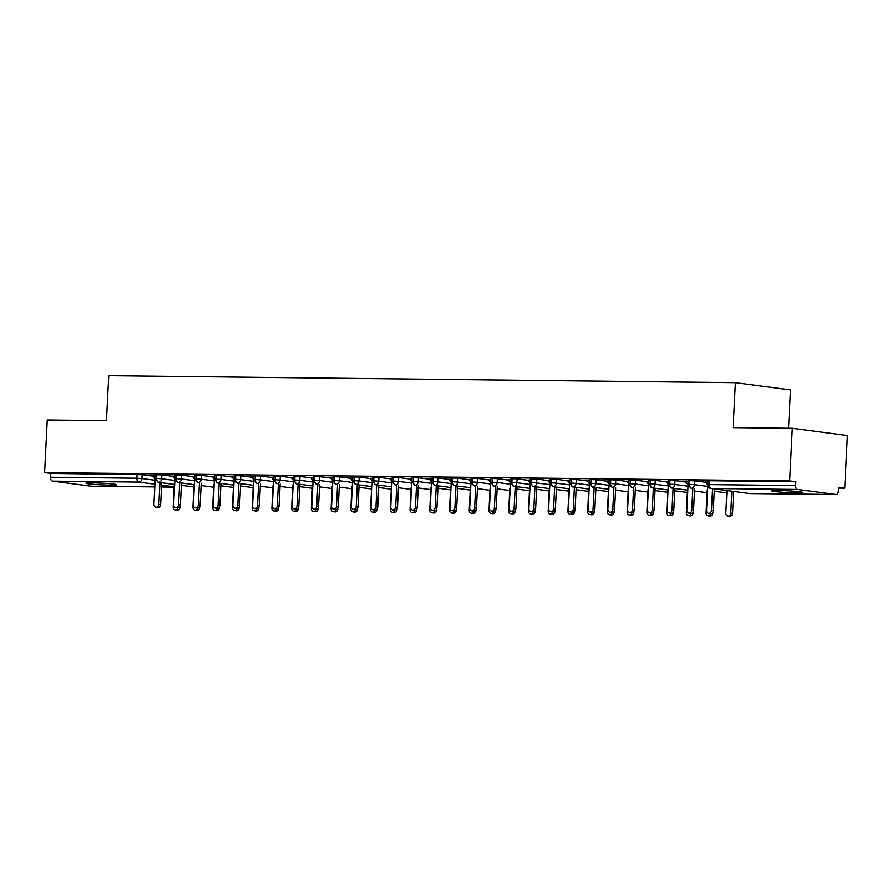 <?xml version="1.0" encoding="UTF-8"?>
<svg xmlns="http://www.w3.org/2000/svg" width="892" height="892" viewBox="0 0 892 892"><rect width="100%" height="100%" fill="white"/><g stroke="black" fill="none" stroke-linecap="round" stroke-linejoin="round"><path stroke-width="1.34" d="M92.556 482.84A15.42 0.87 2.9 0 1 108.512 483.587A15.42 0.87 2.9 0 1 116.774 484.78A15.42 0.87 2.9 0 1 110.184 485.159A15.42 0.87 2.9 0 1 94.229 484.401A15.42 0.87 2.9 0 1 85.966 483.219A15.42 0.87 2.9 0 1 92.556 482.84M778.393 490.488A15.42 0.87 2.9 0 1 794.348 491.236A15.42 0.87 2.9 0 1 802.61 492.417A15.42 0.87 2.9 0 1 796.021 492.797A15.42 0.87 2.9 0 1 780.065 492.05A15.42 0.87 2.9 0 1 771.803 490.856A15.42 0.87 2.9 0 1 778.393 490.488M91.33 486.207A3.613 2.074 -89.4 0 1 91.196 486.207A3.613 2.074 -89.4 0 1 91.051 486.196L52.483 481.134A3.613 2.074 -89.4 0 1 50.599 477.265L50.799 473.418L44.6 472.604L47.265 419.976L106.471 420.645L108.746 375.71L735.376 382.69L733.101 427.625L792.308 428.283L847.4 435.519L844.735 488.136L838.536 487.322L838.346 491.169A3.613 2.074 90.6 0 1 836.239 494.514L749.938 493.555A3.613 2.074 90.6 0 0 750.083 493.544M838.502 488.069L844.735 488.136M788.528 428.238L790.468 389.927L735.376 382.69M797.526 489.44L711.236 488.482A3.613 2.074 90.6 0 1 709.352 484.601L707.802 484.69L708.003 480.844L709.541 480.755L709.352 484.601L795.653 485.56A3.613 2.074 90.6 0 0 797.526 489.44L836.094 494.502A3.613 2.074 90.6 0 0 836.239 494.514M709.541 480.755L795.842 481.713L789.643 480.911L792.308 428.283M795.653 485.56L795.842 481.713M44.6 472.604L789.643 480.911M705.561 482.093L707.947 482.037M153.101 476.127L142.118 474.678L141.928 478.525L155.13 480.264M50.799 473.418L142.118 474.678M174.665 484.434L158.52 482.316A3.613 2.074 -89.4 0 1 156.635 478.447L155.186 478.536L155.386 474.689L161.853 474.901L161.664 478.748L174.865 480.476M172.836 476.339L161.853 474.901M152.945 475.927L155.32 475.882M194.411 484.657L178.255 482.539A3.613 2.074 -89.4 0 1 176.371 478.658L174.921 478.748L175.122 474.912L181.589 475.124L181.399 478.971L194.612 480.699M192.572 476.562L181.589 475.124M172.691 476.15L175.055 476.105M196.307 475.035L196.106 478.881L201.135 479.182A3.613 2.955 97.5 0 1 197.991 482.762A3.613 2.955 97.5 0 1 197.801 482.739L197.991 482.762A3.613 2.074 -89.4 0 1 196.106 478.881L194.657 478.971L194.857 475.124L201.324 475.347L201.135 479.182L214.348 480.922M212.307 476.785L201.324 475.347M192.427 476.373L194.802 476.317M216.042 475.258L215.842 479.104L220.87 479.405A3.613 2.955 97.5 0 1 217.726 482.973A3.613 2.955 97.5 0 1 217.536 482.962L233.882 485.103L217.726 482.973A3.613 2.074 -89.4 0 1 215.842 479.104L214.403 479.194L214.593 475.347L221.071 475.559L220.87 479.405L234.083 481.145M232.043 476.997L221.071 475.559M212.162 476.596L214.537 476.54M235.778 475.481L235.577 479.316L240.606 479.628A3.613 2.955 97.5 0 1 237.462 483.196A3.613 2.955 97.5 0 1 237.272 483.185L253.618 485.326L237.462 483.196A3.613 2.074 -89.4 0 1 235.577 479.316L234.139 479.405L234.328 475.57L240.807 475.782L240.606 479.628L253.819 481.357M251.778 477.22L240.807 475.782M231.898 476.807L234.273 476.763M255.513 475.692L255.313 479.539L260.341 479.84A3.613 2.955 97.5 0 1 257.197 483.419A3.613 2.955 97.5 0 1 257.007 483.397L257.197 483.419A3.613 2.074 -89.4 0 1 255.313 479.539L253.874 479.628L254.064 475.782L260.542 476.005L260.341 479.84L273.554 481.58M271.514 477.443L260.542 476.005M251.633 477.03L254.008 476.975M275.249 475.915L275.059 479.762L280.077 480.063A3.613 2.955 97.5 0 1 276.933 483.642A3.613 2.955 97.5 0 1 276.743 483.62L276.933 483.642A3.613 2.074 -89.4 0 1 275.059 479.762L273.61 479.851L273.799 476.005L280.278 476.216L280.077 480.063L293.29 481.803M291.249 477.666L280.278 476.216M271.369 477.253L273.744 477.198M294.984 476.138L294.795 479.985L299.812 480.286A3.613 2.955 97.5 0 1 296.668 483.854A3.613 2.955 97.5 0 1 296.478 483.843L312.824 485.984L296.668 483.854A3.613 2.074 -89.4 0 1 294.795 479.985L293.345 480.074L293.535 476.228L300.013 476.44L299.812 480.286L313.025 482.026M310.985 477.878L300.013 476.44M291.104 477.476L293.479 477.421M314.72 476.361L314.53 480.197L319.548 480.509A3.613 2.955 97.5 0 1 316.415 484.077A3.613 2.955 97.5 0 1 316.225 484.055L316.415 484.077A3.613 2.074 -89.4 0 1 314.53 480.197L313.081 480.286L313.27 476.451L319.749 476.663L319.548 480.509L332.761 482.238M330.72 478.101L319.749 476.663M310.84 477.688L313.215 477.644M334.455 476.573L334.266 480.42L339.295 480.721A3.613 2.955 97.5 0 1 336.15 484.3A3.613 2.955 97.5 0 1 335.961 484.278L336.15 484.3A3.613 2.074 -89.4 0 1 334.266 480.42L332.816 480.509L333.006 476.663L339.484 476.885L339.295 480.721L352.496 482.46M350.456 478.324L339.484 476.885M330.575 477.911L332.95 477.856M354.191 476.796L354.001 480.643L359.03 480.944A3.613 2.955 97.5 0 1 355.886 484.512A3.613 2.955 97.5 0 1 355.696 484.501L372.031 486.642L355.886 484.512A3.613 2.074 -89.4 0 1 354.001 480.643L352.552 480.732L352.753 476.885L359.22 477.097L359.03 480.944L372.232 482.683M370.191 478.547L359.22 477.097M350.311 478.134L352.686 478.079M373.926 477.019L373.737 480.866L378.765 481.167A3.613 2.955 97.5 0 1 375.621 484.735A3.613 2.955 97.5 0 1 375.432 484.724L391.766 486.865L375.621 484.735A3.613 2.074 -89.4 0 1 373.737 480.866L372.287 480.955L372.488 477.108L378.955 477.32L378.765 481.167L391.967 482.895M389.927 478.759L378.955 477.32M370.046 478.346L372.421 478.302M393.662 477.231L393.472 481.078L398.501 481.39A3.613 2.955 97.5 0 1 395.357 484.958A3.613 2.955 97.5 0 1 395.167 484.936L395.357 484.958A3.613 2.074 -89.4 0 1 393.472 481.078L392.023 481.167L392.224 477.332L398.691 477.543L398.501 481.39L411.703 483.118M409.662 478.982L398.691 477.543M389.782 478.569L392.157 478.525M413.397 477.454L413.208 481.301L418.237 481.602A3.613 2.955 97.5 0 1 415.092 485.181A3.613 2.955 97.5 0 1 414.903 485.159L415.092 485.181A3.613 2.074 -89.4 0 1 413.208 481.301L411.758 481.39L411.959 477.543L418.426 477.766L418.237 481.602L431.438 483.341M429.409 479.205L418.426 477.766M409.517 478.792L411.892 478.736M433.144 477.677L432.943 481.524L437.972 481.825A3.613 2.955 97.5 0 1 434.828 485.393A3.613 2.955 97.5 0 1 434.638 485.382L450.973 487.523L434.828 485.393A3.613 2.074 -89.4 0 1 432.943 481.524L431.494 481.613L431.695 477.766L438.162 477.978L437.972 481.825L451.174 483.564M449.144 479.417L438.162 477.978M429.253 479.015L431.628 478.959M452.88 477.9L452.679 481.736L457.707 482.048A3.613 2.955 97.5 0 1 454.563 485.616A3.613 2.955 97.5 0 1 454.374 485.605L470.72 487.746L454.563 485.616A3.613 2.074 -89.4 0 1 452.679 481.736L451.229 481.825L451.43 477.989L457.897 478.201L457.707 482.048L470.92 483.776M468.88 479.64L457.897 478.201M448.999 479.227L451.363 479.182M472.615 478.112L472.414 481.959L477.443 482.26A3.613 2.955 97.5 0 1 474.299 485.839A3.613 2.955 97.5 0 1 474.109 485.817L474.299 485.839A3.613 2.074 -89.4 0 1 472.414 481.959L470.965 482.048L471.166 478.201L477.633 478.424L477.443 482.26L490.656 483.999M488.615 479.863L477.633 478.424M468.735 479.45L471.11 479.394M492.351 478.335L492.15 482.182L497.178 482.483A3.613 2.955 97.5 0 1 494.034 486.062A3.613 2.955 97.5 0 1 493.845 486.04L494.034 486.062A3.613 2.074 -89.4 0 1 492.15 482.182L490.712 482.271L490.901 478.424L497.379 478.636L497.178 482.483L510.391 484.222M508.351 480.086L497.379 478.636M488.47 479.673L490.845 479.617M529.926 488.392L513.77 486.274A3.613 2.074 -89.4 0 1 511.885 482.405L510.447 482.494L510.637 478.647L517.115 478.859L516.914 482.706L530.127 484.445M528.086 480.297L517.115 478.859M508.206 479.896L510.581 479.84M549.662 488.615L533.505 486.497A3.613 2.074 -89.4 0 1 531.621 482.617L530.183 482.706L530.372 478.87L536.85 479.082L536.649 482.929L549.862 484.657M547.822 480.52L536.85 479.082M527.941 480.108L530.316 480.063M569.397 488.838L553.241 486.72A3.613 2.074 -89.4 0 1 551.367 482.84L549.918 482.929L550.108 479.082L556.586 479.305L556.385 483.141L569.598 484.88M567.557 480.743L556.586 479.305M547.677 480.331L550.052 480.275M571.293 479.216L571.103 483.063L576.12 483.364A3.613 2.955 97.5 0 1 572.976 486.932A3.613 2.955 97.5 0 1 572.798 486.921L589.133 489.061L572.976 486.932A3.613 2.074 -89.4 0 1 571.103 483.063L569.654 483.152L569.843 479.305L576.321 479.517L576.12 483.364L589.333 485.103M587.293 480.966L576.321 479.517M567.412 480.554L569.787 480.498M591.028 479.439L590.838 483.286L595.856 483.587A3.613 2.955 97.5 0 1 592.723 487.155A3.613 2.955 97.5 0 1 592.533 487.143L608.868 489.284L592.723 487.155A3.613 2.074 -89.4 0 1 590.838 483.286L589.389 483.375L589.579 479.528L596.057 479.74L595.856 483.587L609.069 485.315M607.028 481.178L596.057 479.74M587.148 480.766L589.523 480.721M610.764 479.651L610.574 483.497L615.603 483.81A3.613 2.955 97.5 0 1 612.458 487.378A3.613 2.955 97.5 0 1 612.269 487.355L612.458 487.378A3.613 2.074 -89.4 0 1 610.574 483.497L609.124 483.587L609.314 479.751L615.792 479.963L615.603 483.81L628.804 485.538M626.764 481.401L615.792 479.963M606.883 480.989L609.258 480.944M630.499 479.874L630.309 483.72L635.338 484.022A3.613 2.955 97.5 0 1 632.194 487.601A3.613 2.955 97.5 0 1 632.004 487.578L632.194 487.601A3.613 2.074 -89.4 0 1 630.309 483.72L628.86 483.81L629.061 479.963L635.528 480.186L635.338 484.022L648.54 485.761M646.499 481.624L635.528 480.186M626.619 481.212L628.994 481.156M650.235 480.097L650.045 483.943L655.074 484.245A3.613 2.955 97.5 0 1 651.929 487.812A3.613 2.955 97.5 0 1 651.74 487.801L668.075 489.942L651.929 487.812A3.613 2.074 -89.4 0 1 650.045 483.943L648.596 484.033L648.796 480.186L655.263 480.398L655.074 484.245L668.275 485.984M666.235 481.836L655.263 480.398M646.354 481.435L648.729 481.379M669.97 480.32L669.781 484.155L674.809 484.467A3.613 2.955 97.5 0 1 671.665 488.035A3.613 2.955 97.5 0 1 671.475 488.024L687.81 490.165L671.665 488.035A3.613 2.074 -89.4 0 1 669.781 484.155L668.331 484.245L668.532 480.409L674.999 480.621L674.809 484.467L688.011 486.196M685.97 482.059L674.999 480.621M666.09 481.647L668.465 481.602M689.706 480.532L689.516 484.378L694.545 484.679A3.613 2.955 97.5 0 1 691.4 488.258A3.613 2.955 97.5 0 1 691.211 488.236L691.4 488.258A3.613 2.074 -89.4 0 1 689.516 484.378L688.067 484.467L688.267 480.621L694.734 480.844L694.545 484.679L707.746 486.419M705.717 482.282L694.734 480.844M685.825 481.87L688.2 481.814M726.835 492.908L714.247 491.258L726.835 492.919M707.1 492.685L694.511 491.035L707.1 492.696M687.364 492.473L674.776 490.812L687.353 492.473M667.617 492.25L655.04 490.6L667.617 492.261M647.882 492.027L635.305 490.377L647.882 492.038M628.146 491.804L615.558 490.154L628.146 491.815M608.411 491.592L595.823 489.931L608.411 491.592M549.918 482.929L553.051 486.697A3.613 2.955 97.5 0 0 553.241 486.72A3.613 2.955 97.5 0 0 556.385 483.141L551.367 482.84L551.557 478.993M588.675 491.369L576.087 489.719L588.675 491.38M530.183 482.706L533.316 486.475A3.613 2.955 97.5 0 0 533.505 486.497A3.613 2.955 97.5 0 0 536.649 482.929L531.621 482.617L531.822 478.781M568.94 491.146L556.352 489.496L568.94 491.157M510.447 482.494L513.58 486.263A3.613 2.955 97.5 0 0 513.77 486.274A3.613 2.955 97.5 0 0 516.914 482.706L511.885 482.405L512.086 478.558M549.204 490.935L536.616 489.273L549.204 490.935M529.469 490.712L516.881 489.061L529.469 490.712M497.145 488.849L509.733 490.5L497.145 488.838M477.41 488.626L489.998 490.277L477.41 488.615M457.674 488.403L470.262 490.054L457.674 488.392M450.527 489.831L437.939 488.18L450.527 489.842M430.791 489.608L418.203 487.957L430.791 489.619M411.056 489.385L398.468 487.734L411.045 489.396M391.309 489.173L378.732 487.511L391.309 489.173M371.574 488.95L358.997 487.3L371.574 488.961M351.838 488.727L339.25 487.077L351.838 488.738M332.103 488.515L319.514 486.854L332.103 488.515M312.367 488.292L299.779 486.642L312.367 488.292M292.632 488.069L280.043 486.419L292.632 488.08M272.896 487.846L260.308 486.196L272.896 487.857M253.161 487.634L240.572 485.973L253.161 487.634M233.425 487.411L220.837 485.761L233.425 487.422M174.921 478.748L178.065 482.516A3.613 2.955 97.5 0 0 178.255 482.539A3.613 2.955 97.5 0 0 181.399 478.971L176.371 478.658L176.571 474.812M213.69 487.188L201.101 485.538L213.69 487.199M155.186 478.536L158.33 482.304A3.613 2.955 97.5 0 0 158.52 482.316A3.613 2.955 97.5 0 0 161.664 478.748L156.635 478.447L156.836 474.6M193.954 486.965L181.366 485.315L193.954 486.976M707.813 485.17L706.531 510.514A3.01 2.464 -82.5 0 0 711.459 510.57L713.254 510.804A3.01 2.464 97.5 0 1 710.4 513.759L708.605 513.524M714.369 488.905L713.254 510.804M712.574 488.671L711.459 510.57M707.802 485.025L705.505 482.014M730.749 513.101L732.533 513.335A3.01 2.464 97.5 0 1 729.678 516.29L727.883 516.055A3.01 2.464 -82.5 0 0 730.749 513.101L731.853 491.202M726.947 490.555L725.809 513.045A3.01 2.464 -82.5 0 0 727.883 516.055M732.533 513.335L733.648 491.436M688.078 484.958L686.795 510.291A3.01 2.464 -82.5 0 0 691.724 510.347L693.519 510.581A3.01 2.464 97.5 0 1 690.664 513.547L688.869 513.301M694.623 488.682L693.519 510.581M692.839 488.448L691.724 510.347M688.067 484.802L685.77 481.792M668.342 484.735L667.06 510.068A3.01 2.464 -82.5 0 0 671.988 510.124L673.783 510.358A3.01 2.464 97.5 0 1 670.918 513.324L669.134 513.09M674.887 488.47L673.783 510.358M673.103 488.236L671.988 510.124M668.331 484.579L666.034 481.568M648.607 484.512L647.324 509.856A3.01 2.464 -82.5 0 0 652.253 509.912L654.048 510.146A3.01 2.464 97.5 0 1 651.182 513.101L649.398 512.867M655.152 488.247L654.048 510.146M653.368 488.013L652.253 509.912M648.596 484.356L646.299 481.357M628.871 484.289L627.589 509.633A3.01 2.464 -82.5 0 0 632.517 509.689L634.312 509.923A3.01 2.464 97.5 0 1 631.447 512.878L629.663 512.644M635.416 488.024L634.312 509.923M633.632 487.79L632.517 509.689M628.86 484.144L626.563 481.134M712.307 513.045L712.797 513.112A3.01 2.464 97.5 0 1 709.943 516.078L708.148 515.844A3.01 2.464 -82.5 0 0 710.857 513.77M707.211 490.344L706.074 512.822A3.01 2.464 -82.5 0 0 708.148 515.844M712.797 513.112L712.842 512.32M692.571 512.833L693.062 512.889A3.01 2.464 97.5 0 1 690.207 515.855L688.412 515.621A3.01 2.464 -82.5 0 0 691.122 513.547M687.476 490.121L686.338 512.599A3.01 2.464 -82.5 0 0 688.412 515.621M693.062 512.889L693.106 512.097M672.824 512.61L673.326 512.677A3.01 2.464 97.5 0 1 670.472 515.632L668.677 515.398A3.01 2.464 -82.5 0 0 671.375 513.335M667.74 489.898L666.603 512.387A3.01 2.464 -82.5 0 0 668.677 515.398M673.326 512.677L673.371 511.874M653.089 512.387L653.591 512.454A3.01 2.464 97.5 0 1 650.736 515.409L648.941 515.175A3.01 2.464 -82.5 0 0 651.639 513.112M648.005 489.686L646.867 512.164A3.01 2.464 -82.5 0 0 648.941 515.175M653.591 512.454L653.635 511.651M609.136 484.077L607.853 509.41A3.01 2.464 -82.5 0 0 612.782 509.466L614.577 509.7A3.01 2.464 97.5 0 1 611.711 512.666L609.927 512.432M615.681 487.812L614.577 509.7M613.897 487.567L612.782 509.466M609.124 483.921L606.828 480.911M633.353 512.164L633.855 512.231A3.01 2.464 97.5 0 1 630.99 515.197L629.206 514.963A3.01 2.464 -82.5 0 0 631.904 512.889M628.269 489.463L627.132 511.941A3.01 2.464 -82.5 0 0 629.206 514.963M633.855 512.231L633.9 511.439M589.4 483.854L588.118 509.187A3.01 2.464 -82.5 0 0 593.046 509.243L594.841 509.488A3.01 2.464 97.5 0 1 591.976 512.443L590.192 512.209M595.945 487.589L594.841 509.488M594.161 487.355L593.046 509.243M589.389 483.698L587.092 480.688M569.665 483.631L568.371 508.975A3.01 2.464 -82.5 0 0 573.311 509.031L575.106 509.265A3.01 2.464 97.5 0 1 572.24 512.22L570.456 511.986M576.21 487.367L575.106 509.265M574.415 487.132L573.311 509.031M569.654 483.486L567.357 480.476M549.918 483.419L548.636 508.752A3.01 2.464 -82.5 0 0 553.575 508.808L555.359 509.042A3.01 2.464 97.5 0 1 552.505 511.997L550.71 511.763M556.474 487.143L555.359 509.042M554.679 486.909L553.575 508.808M549.918 483.263L547.61 480.253M530.183 483.196L528.9 508.529A3.01 2.464 -82.5 0 0 533.84 508.585L535.624 508.819A3.01 2.464 97.5 0 1 532.769 511.785L530.974 511.551M536.739 486.932L535.624 508.819M534.944 486.697L533.84 508.585M530.183 483.04L527.874 480.03M613.618 511.952L614.12 512.019A3.01 2.464 97.5 0 1 611.254 514.974L609.47 514.74A3.01 2.464 -82.5 0 0 612.168 512.666M608.534 489.24L607.396 511.729A3.01 2.464 -82.5 0 0 609.47 514.74M614.12 512.019L614.153 511.216M593.882 511.729L594.384 511.796A3.01 2.464 97.5 0 1 591.519 514.751L589.735 514.517A3.01 2.464 -82.5 0 0 592.433 512.454M588.798 489.017L587.661 511.506A3.01 2.464 -82.5 0 0 589.735 514.517M594.384 511.796L594.418 510.993M574.147 511.506L574.649 511.573A3.01 2.464 97.5 0 1 571.783 514.539L569.999 514.294A3.01 2.464 -82.5 0 0 572.697 512.231M569.063 488.805L567.925 511.283A3.01 2.464 -82.5 0 0 569.999 514.294M574.649 511.573L574.682 510.781M554.411 511.294L554.913 511.35A3.01 2.464 97.5 0 1 552.048 514.316L550.264 514.082A3.01 2.464 -82.5 0 0 552.962 512.008M549.327 488.582L548.19 511.06A3.01 2.464 -82.5 0 0 550.264 514.082M554.913 511.35L554.947 510.558M510.447 482.973L509.165 508.317A3.01 2.464 -82.5 0 0 514.104 508.373L515.888 508.607A3.01 2.464 97.5 0 1 513.034 511.562L511.239 511.328M517.003 486.709L515.888 508.607M515.208 486.475L514.104 508.373M510.436 482.817L508.139 479.807M490.712 482.75L489.429 508.094A3.01 2.464 -82.5 0 0 494.369 508.15L496.153 508.384A3.01 2.464 97.5 0 1 493.298 511.339L491.503 511.105M497.268 486.486L496.153 508.384M495.473 486.252L494.369 508.15M490.7 482.605L488.403 479.595M470.976 482.539L469.694 507.871A3.01 2.464 -82.5 0 0 474.633 507.927L476.417 508.161A3.01 2.464 97.5 0 1 473.563 511.127L471.768 510.882M477.532 486.263L476.417 508.161M475.737 486.028L474.633 507.927M470.965 482.382L468.668 479.372M451.24 482.316L449.958 507.648A3.01 2.464 -82.5 0 0 454.898 507.704L456.682 507.938A3.01 2.464 97.5 0 1 453.827 510.904L452.032 510.67M457.797 486.051L456.682 507.938M456.002 485.817L454.898 507.704M451.229 482.159L448.932 479.149M431.505 482.093L430.223 507.437A3.01 2.464 -82.5 0 0 435.151 507.492L436.946 507.726A3.01 2.464 97.5 0 1 434.092 510.681L432.297 510.447M438.05 485.828L436.946 507.726M436.266 485.594L435.151 507.492M431.494 481.936L429.197 478.937M534.676 511.071L535.178 511.138A3.01 2.464 97.5 0 1 532.312 514.093L530.528 513.859A3.01 2.464 -82.5 0 0 533.226 511.785M529.592 488.359L528.443 510.848A3.01 2.464 -82.5 0 0 530.528 513.859M535.178 511.138L535.211 510.335M514.94 510.848L515.431 510.915A3.01 2.464 97.5 0 1 512.577 513.87L510.781 513.636A3.01 2.464 -82.5 0 0 513.491 511.573M509.856 488.136L508.708 510.625A3.01 2.464 -82.5 0 0 510.781 513.636M515.431 510.915L515.476 510.113M495.205 510.625L495.696 510.692A3.01 2.464 97.5 0 1 492.841 513.658L491.046 513.424A3.01 2.464 -82.5 0 0 493.755 511.35M490.109 487.924L488.972 510.402A3.01 2.464 -82.5 0 0 491.046 513.424M495.696 510.692L495.74 509.901M475.469 510.414L475.96 510.469A3.01 2.464 97.5 0 1 473.106 513.435L471.31 513.201A3.01 2.464 -82.5 0 0 474.02 511.127M470.374 487.701L469.237 510.179A3.01 2.464 -82.5 0 0 471.31 513.201M475.96 510.469L476.005 509.678M455.734 510.191L456.225 510.257A3.01 2.464 97.5 0 1 453.37 513.212L451.575 512.978A3.01 2.464 -82.5 0 0 454.284 510.915M450.638 487.478L449.501 509.968A3.01 2.464 -82.5 0 0 451.575 512.978M456.225 510.257L456.269 509.455M411.769 481.87L410.487 507.213A3.01 2.464 -82.5 0 0 415.416 507.269L417.211 507.503A3.01 2.464 97.5 0 1 414.356 510.458L412.561 510.224M418.315 485.605L417.211 507.503M416.531 485.371L415.416 507.269M411.758 481.725L409.461 478.714M435.998 509.968L436.489 510.034A3.01 2.464 97.5 0 1 433.635 512.989L431.839 512.755A3.01 2.464 -82.5 0 0 434.549 510.692M430.903 487.266L429.766 509.745A3.01 2.464 -82.5 0 0 431.839 512.755M436.489 510.034L436.534 509.232M392.034 481.658L390.752 506.99A3.01 2.464 -82.5 0 0 395.68 507.046L397.475 507.28A3.01 2.464 97.5 0 1 394.61 510.246L392.826 510.012M398.579 485.393L397.475 507.28M396.795 485.148L395.68 507.046M392.023 481.502L389.726 478.491M416.263 509.745L416.754 509.811A3.01 2.464 97.5 0 1 413.899 512.777L412.104 512.543A3.01 2.464 -82.5 0 0 414.813 510.469M411.167 487.043L410.03 509.522A3.01 2.464 -82.5 0 0 412.104 512.543M416.754 509.811L416.798 509.02M372.298 481.435L371.016 506.767A3.01 2.464 -82.5 0 0 375.945 506.823L377.74 507.069A3.01 2.464 97.5 0 1 374.874 510.023L373.09 509.789M378.844 485.17L377.74 507.069M377.06 484.936L375.945 506.823M372.287 481.279L369.99 478.268M396.516 509.533L397.018 509.6A3.01 2.464 97.5 0 1 394.164 512.554L392.368 512.32A3.01 2.464 -82.5 0 0 395.067 510.246M391.432 486.82L390.295 509.31A3.01 2.464 -82.5 0 0 392.368 512.32M397.018 509.6L397.063 508.797M352.563 481.212L351.281 506.556A3.01 2.464 -82.5 0 0 356.209 506.611L358.004 506.846A3.01 2.464 97.5 0 1 355.139 509.8L353.355 509.566M359.108 484.947L358.004 506.846M357.324 484.713L356.209 506.611M352.552 481.067L350.255 478.056M376.781 509.31L377.283 509.377A3.01 2.464 97.5 0 1 374.428 512.331L372.633 512.097A3.01 2.464 -82.5 0 0 375.331 510.034M371.696 486.597L370.559 509.087A3.01 2.464 -82.5 0 0 372.633 512.097M377.283 509.377L377.327 508.574M332.827 481L331.545 506.333A3.01 2.464 -82.5 0 0 336.474 506.388L338.269 506.623A3.01 2.464 97.5 0 1 335.403 509.577L333.619 509.343M339.373 484.724L338.269 506.623M337.589 484.49L336.474 506.388M332.816 480.844L330.519 477.833M357.045 509.087L357.547 509.154A3.01 2.464 97.5 0 1 354.682 512.12L352.897 511.874A3.01 2.464 -82.5 0 0 355.596 509.811M351.961 486.385L350.824 508.864A3.01 2.464 -82.5 0 0 352.897 511.874M357.547 509.154L357.592 508.362M313.092 480.777L311.799 506.11A3.01 2.464 -82.5 0 0 316.738 506.165L318.533 506.4A3.01 2.464 97.5 0 1 315.668 509.365L313.884 509.131M319.637 484.512L318.533 506.4M317.842 484.278L316.738 506.165M313.081 480.621L310.784 477.61M337.31 508.875L337.812 508.931A3.01 2.464 97.5 0 1 334.946 511.897L333.162 511.662A3.01 2.464 -82.5 0 0 335.86 509.588M332.225 486.162L331.088 508.641A3.01 2.464 -82.5 0 0 333.162 511.662M337.812 508.931L337.845 508.139M293.357 480.554L292.063 505.898A3.01 2.464 -82.5 0 0 297.003 505.954L298.798 506.188A3.01 2.464 97.5 0 1 295.932 509.142L294.148 508.908M299.902 484.289L298.798 506.188M298.106 484.055L297.003 505.954M293.345 480.398L291.048 477.387M317.574 508.652L318.076 508.719A3.01 2.464 97.5 0 1 315.21 511.673L313.427 511.439A3.01 2.464 -82.5 0 0 316.125 509.365M312.49 485.939L311.353 508.429A3.01 2.464 -82.5 0 0 313.427 511.439M318.076 508.719L318.11 507.916M273.61 480.331L272.328 505.675A3.01 2.464 -82.5 0 0 277.267 505.731L279.051 505.965A3.01 2.464 97.5 0 1 276.197 508.919L274.401 508.685M280.166 484.066L279.051 505.965M278.371 483.832L277.267 505.731M273.61 480.186L271.302 477.175M297.839 508.429L298.341 508.496A3.01 2.464 97.5 0 1 295.475 511.45L293.691 511.216A3.01 2.464 -82.5 0 0 296.389 509.154M292.754 485.716L291.617 508.206A3.01 2.464 -82.5 0 0 293.691 511.216M298.341 508.496L298.374 507.693M253.874 480.119L252.592 505.452A3.01 2.464 -82.5 0 0 257.532 505.508L259.316 505.742A3.01 2.464 97.5 0 1 256.461 508.708L254.666 508.462M260.431 483.843L259.316 505.742M258.635 483.609L257.532 505.508M253.874 479.963L251.566 476.952M278.103 508.206L278.605 508.273A3.01 2.464 97.5 0 1 275.74 511.239L273.955 511.005A3.01 2.464 -82.5 0 0 276.654 508.931M273.019 485.504L271.882 507.983A3.01 2.464 -82.5 0 0 273.955 511.005M278.605 508.273L278.639 507.481M234.139 479.896L232.857 505.229A3.01 2.464 -82.5 0 0 237.796 505.285L239.58 505.519A3.01 2.464 97.5 0 1 236.726 508.485L234.93 508.25M240.695 483.631L239.58 505.519M238.9 483.397L237.796 505.285M234.128 479.74L231.831 476.729M258.368 507.994L258.87 508.05A3.01 2.464 97.5 0 1 256.004 511.016L254.22 510.781A3.01 2.464 -82.5 0 0 256.918 508.708M253.283 485.281L252.135 507.76A3.01 2.464 -82.5 0 0 254.22 510.781M258.87 508.05L258.903 507.258M214.403 479.673L213.121 505.017A3.01 2.464 -82.5 0 0 218.061 505.073L219.845 505.307A3.01 2.464 97.5 0 1 216.99 508.262L215.195 508.027M220.96 483.408L219.845 505.307M219.164 483.174L218.061 505.073M214.392 479.517L212.095 476.518M238.632 507.771L239.123 507.838A3.01 2.464 97.5 0 1 236.269 510.793L234.473 510.558A3.01 2.464 -82.5 0 0 237.183 508.496M233.548 485.058L232.399 507.548A3.01 2.464 -82.5 0 0 234.473 510.558M239.123 507.838L239.167 507.035M194.668 479.45L193.386 504.794A3.01 2.464 -82.5 0 0 198.325 504.85L200.109 505.084A3.01 2.464 97.5 0 1 197.255 508.039L195.46 507.804M201.224 483.185L200.109 505.084M199.429 482.951L198.325 504.85M194.657 479.305L192.36 476.295M218.897 507.548L219.387 507.615A3.01 2.464 97.5 0 1 216.533 510.57L214.738 510.335A3.01 2.464 -82.5 0 0 217.447 508.273M213.801 484.847L212.664 507.325A3.01 2.464 -82.5 0 0 214.738 510.335M219.387 507.615L219.432 506.812M174.932 479.238L173.65 504.571A3.01 2.464 -82.5 0 0 178.59 504.627L180.374 504.861A3.01 2.464 97.5 0 1 177.519 507.827L175.724 507.593M181.489 482.973L180.374 504.861M179.693 482.728L178.59 504.627M174.921 479.082L172.624 476.072M199.161 507.325L199.652 507.392A3.01 2.464 97.5 0 1 196.797 510.358L195.002 510.124A3.01 2.464 -82.5 0 0 197.712 508.05M194.066 484.624L192.928 507.102A3.01 2.464 -82.5 0 0 195.002 510.124M199.652 507.392L199.696 506.6M155.197 479.015L153.915 504.348A3.01 2.464 -82.5 0 0 158.843 504.404L160.638 504.649A3.01 2.464 97.5 0 1 157.784 507.604L155.989 507.37M161.742 482.75L160.638 504.649M159.958 482.516L158.843 504.404M155.186 478.859L152.889 475.849M179.426 507.113L179.916 507.18A3.01 2.464 97.5 0 1 177.062 510.135L175.267 509.901A3.01 2.464 -82.5 0 0 177.976 507.827M174.33 484.401L173.193 506.89A3.01 2.464 -82.5 0 0 175.267 509.901M179.916 507.18L179.961 506.377M707.802 484.69A3.613 3.613 0 0 0 710.946 488.459A3.613 2.955 97.5 0 0 711.236 488.482L749.793 493.544L836.094 494.502M710.946 488.459L749.514 493.521A3.613 2.955 97.5 0 0 749.793 493.544A3.613 2.074 90.6 0 0 749.938 493.555A3.613 3.613 0 0 1 749.514 493.521A3.613 2.955 97.5 0 1 749.224 493.466M91.051 486.196L154.795 486.909L91.196 486.207M161.53 486.987L174.196 487.121L161.53 486.999M174.219 486.753L161.63 485.092M154.929 484.222L138.784 482.093L52.483 481.134M50.599 477.265L136.9 478.223L137.089 474.377M138.784 482.093A3.613 2.074 -89.4 0 1 136.9 478.223L141.928 478.525A3.613 2.955 97.5 0 1 138.784 482.093M688.067 484.467L691.211 488.236M668.331 484.245L671.475 488.024M648.596 484.033L651.74 487.801M628.86 483.81L632.004 487.578M609.124 483.587L612.269 487.355M589.389 483.375L592.533 487.143M569.654 483.152L572.798 486.921M569.397 488.849L553.051 486.697M549.662 488.626L533.316 486.475M529.926 488.403L513.58 486.263M490.712 482.271L493.845 486.04M470.965 482.048L474.109 485.817M451.229 481.825L454.374 485.605M431.494 481.613L434.638 485.382M411.758 481.39L414.903 485.159M392.023 481.167L395.167 484.936M372.287 480.955L375.432 484.724M352.552 480.732L355.696 484.501M332.816 480.509L335.961 484.278M313.081 480.286L316.225 484.055M293.345 480.074L296.478 483.843M273.61 479.851L276.743 483.62M253.874 479.628L257.007 483.397M234.139 479.405L237.272 483.185M214.403 479.194L217.536 482.962M194.657 478.971L197.801 482.739M194.411 484.668L178.065 482.516M174.665 484.445L158.33 482.304"/></g></svg>
